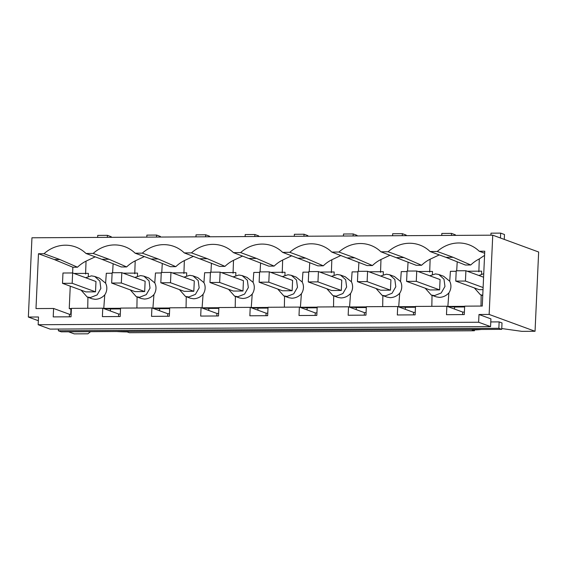 <?xml version="1.0" encoding="UTF-8"?>
<svg xmlns="http://www.w3.org/2000/svg" width="567" height="567" viewBox="0 0 567 567"><rect width="100%" height="100%" fill="white"/><g stroke="black" fill="none" stroke-linecap="round" stroke-linejoin="round"><path stroke-width="0.85" d="M490.894 235.185L490.987 233.172L500.668 233.115L504.488 234.518L504.269 239.402M500.441 237.998L500.668 233.115M483.58 277.213L465.904 270.735L465.436 281.055L483.112 287.54M483.02 289.645L479.094 289.666L455.755 281.104L465.436 281.055M465.904 270.735L456.222 270.785L455.755 281.104M441.743 235.468L441.835 233.448L451.509 233.398L455.336 234.802L455.308 235.39M451.417 235.411L451.509 233.398M440.077 279.566L416.745 271.012L416.277 281.331L439.609 289.886L440.077 279.566M439.609 289.886L429.935 289.943L406.603 281.388L416.277 281.331M416.745 271.012L407.071 271.061L406.603 281.388M392.584 235.744L392.676 233.732L402.35 233.675L406.178 235.078L406.149 235.666M402.258 235.688L402.35 233.675M390.925 279.843L367.586 271.288L367.118 281.608L390.45 290.169L390.925 279.843M390.45 290.169L380.776 290.219L357.444 281.664L367.118 281.608M367.586 271.288L357.912 271.345L357.444 281.664M478.633 322.24L478.987 314.501L490.923 318.874L490.568 326.613L478.633 322.24L38.159 324.728L38.513 316.988L28.35 317.045L38.343 320.709M478.987 314.501L489.151 314.437L492.744 235.177L538.65 252.01L535.05 331.277L521.838 331.348L501.76 328.541M489.151 314.437L535.05 331.277M413.463 314.869L413.577 312.353L397.701 306.527L397.318 314.961L415.122 314.862L415.505 306.428L446.86 306.251L462.729 312.07L462.615 314.593M429.694 272.089L430.133 259.211A34.374 31.632 -69.9 0 0 421.586 265.271L416.213 265.299L380.925 251.805A34.374 31.632 -69.9 0 0 370.605 245.32A34.374 31.632 -69.9 0 0 338.946 252.039L331.766 252.081A34.374 31.632 -69.9 0 0 321.446 245.596A34.374 31.632 -69.9 0 0 289.787 252.315L282.614 252.358A34.374 31.632 -69.9 0 0 272.295 245.872A34.374 31.632 -69.9 0 0 240.635 252.598L233.455 252.634A34.374 31.632 -69.9 0 0 223.136 246.156A34.374 31.632 -69.9 0 0 191.476 252.875L184.296 252.917A34.374 31.632 -69.9 0 0 173.977 246.432A34.374 31.632 -69.9 0 0 142.317 253.151L135.137 253.194A34.374 31.632 -69.9 0 0 124.818 246.709A34.374 31.632 -69.9 0 0 93.165 253.428L85.986 253.47A34.374 31.632 -69.9 0 0 75.666 246.985A34.374 31.632 -69.9 0 0 44.006 253.711L59.882 259.53L54.354 259.566L72.867 267.241L77.488 267.213A34.374 31.632 -69.9 0 1 86.035 261.153L95.185 256.844M484.672 253.236L479.235 251.245A34.374 31.632 -69.9 0 0 468.916 244.76A34.374 31.632 -69.9 0 0 437.263 251.486L453.132 257.305L448.575 257.333L445.96 257.347L430.084 251.528A34.374 31.632 -69.9 0 0 419.764 245.043A34.374 31.632 -69.9 0 0 388.104 251.762L403.98 257.581L421.586 265.271M445.96 257.347L465.372 265.023L470.745 264.987A34.374 31.632 -69.9 0 1 479.292 258.928L484.572 255.363M430.133 259.211L439.283 254.902M437.263 251.486L430.084 251.528M453.132 257.305L470.745 264.987M479.235 251.245L484.764 251.216L482.276 306.052L464.664 306.152L464.281 314.579L446.477 314.685L446.86 306.251M464.394 312.063L462.729 312.07M415.235 312.339L413.577 312.353M116.568 331.518A20.83 2.644 -177.4 0 0 127.114 331.901L129.34 332.716L474.409 330.767L472.191 329.951A20.83 2.644 -177.4 0 0 481.34 329.455M474.409 330.767L474.444 329.916M502.015 322.942L501.724 329.342L498.854 328.293L499.144 321.893L502.015 322.942M454.507 309.058L454.628 307.03L447.866 306.421L448.866 292.919A10.943 10.071 -69.9 0 0 449.709 281.225L443.628 276.271L438.773 274.485L435.499 273.911L429.758 275.782M449.709 281.225L450.418 271.331L456.201 271.295M456.704 270.785L457.215 261.791M432.423 274.435L432.479 271.43L418.113 271.508M478.853 271.806L479.292 258.928M481.574 274.152L481.638 271.154L467.265 271.232M481 306.06L481.185 295.038M454.628 307.03L464.621 306.974M448.866 292.919C446.25 295.747 443.082 297.236 439.368 297.377L436.229 296.853L431.239 295.031L434.513 295.598L441.197 292.99L444.953 286.484L443.989 279.155L438.773 274.485M431.841 306.336L432.026 295.315M447.866 306.421L464.656 306.329M425.2 288.206L431.239 295.031M483.743 273.684L478.917 275.505M474.352 287.93L480.398 294.748L482.765 295.279M415.498 306.605L398.714 306.704L405.469 307.307L415.469 307.25M398.714 306.704L399.707 293.196A10.943 10.071 -69.9 0 0 400.557 281.501L401.259 271.607L407.042 271.572M405.355 309.334L405.469 307.307M501.724 329.342L61.25 331.837L58.38 330.781L58.458 329.058M498.854 328.293L58.38 330.781M403.98 257.581L396.801 257.624M407.553 271.061L408.063 262.074M71.137 314.288L69.479 314.295L69.365 316.818M120.296 314.012L118.631 314.019L118.517 316.535M169.455 313.728L167.789 313.742L151.913 307.916L120.565 308.094L120.183 316.528L102.379 316.627L102.762 308.193L71.407 308.37L71.024 316.804L53.22 316.903L53.603 308.476L35.99 308.576L38.478 253.74L44.006 253.711M218.607 313.452L216.948 313.459L201.072 307.64L169.717 307.817L169.335 316.251L151.531 316.351L151.913 307.916M267.766 313.175L266.107 313.182L250.231 307.364L218.876 307.541L218.493 315.968L200.69 316.074L201.072 307.64M316.925 312.899L315.259 312.906L299.383 307.087L268.035 307.264L267.652 315.691L249.849 315.791L250.231 307.364M366.076 312.615L364.418 312.63L348.542 306.804L317.194 306.981L316.811 315.415L299 315.514L299.383 307.087M499.144 321.893L490.781 321.936M388.104 251.762L380.925 251.805M397.701 306.527L366.346 306.704L365.963 315.139L348.159 315.238L348.542 306.804M492.744 235.177L31.95 237.786L28.35 317.045M68.557 331.794L74.256 333.885L87.913 333.807L90.536 331.667M490.568 326.613L50.094 329.108L38.159 324.728M364.305 315.146L364.418 312.63M380.535 272.366L380.974 259.488A34.374 31.632 -69.9 0 0 372.427 265.547L367.062 265.576L331.766 252.081M338.946 252.039L354.822 257.865L372.427 265.547M380.974 259.488L390.131 255.178M400.557 281.501L394.469 276.547L389.614 274.761L386.34 274.194L380.599 276.058M383.264 274.712L383.32 271.706L368.954 271.791M399.707 293.196C397.091 296.024 393.93 297.512 390.216 297.661L387.07 297.129L382.08 295.308L385.354 295.875L392.038 293.267L395.794 286.76L394.83 279.439L389.614 274.761M382.682 306.612L382.867 295.598M376.041 288.483L382.08 295.308M366.339 306.889L349.555 306.981L356.317 307.583L366.31 307.527M349.555 306.981L350.555 293.479A10.943 10.071 -69.9 0 0 351.398 281.785L352.1 271.884L357.89 271.855M356.196 309.61L356.317 307.583M354.822 257.865L347.642 257.9M358.394 271.338L358.904 262.351M315.146 315.422L315.259 312.906M331.383 272.642L331.823 259.764A34.374 31.632 -69.9 0 0 323.275 265.824L317.903 265.852L282.614 252.358M289.787 252.315L305.663 258.141L323.275 265.824M331.823 259.764L340.973 255.455M351.398 281.785L345.31 276.824M334.105 274.988L334.169 271.983L319.795 272.068M350.555 293.479C347.932 296.3 344.771 297.788 341.058 297.937L337.911 297.413L332.921 295.584L336.203 296.151L342.886 293.55L346.635 287.044L345.679 279.715L340.462 275.038L337.188 274.471L331.447 276.342M333.524 306.889L333.715 295.875M326.883 288.766L332.928 295.584M341.299 290.446L341.766 280.126L318.434 271.565L317.959 281.884L341.299 290.446L331.617 290.502L308.285 281.941L317.959 281.884M317.18 307.165L300.397 307.257L307.158 307.86L317.151 307.803M300.397 307.257L301.396 293.756A10.943 10.071 -69.9 0 0 302.239 282.061L302.941 272.16L308.732 272.132M307.038 309.894L307.158 307.86M305.663 258.141L298.483 258.183M309.235 271.621L309.745 262.627M265.987 315.706L266.107 313.182M282.224 272.918L282.664 260.04A34.374 31.632 -69.9 0 0 274.116 266.1L268.744 266.136L233.455 252.634M240.635 252.598L256.511 258.417L274.116 266.1M282.664 260.04L291.814 255.731M302.239 282.061L296.158 277.1L291.303 275.314L288.029 274.747L282.288 276.618M284.946 275.264L285.01 272.266L270.643 272.344M301.396 293.756C298.781 296.584 295.613 298.065 291.899 298.214L288.752 297.689L283.769 295.861L287.044 296.435L293.727 293.826L297.484 287.32L296.52 279.992L291.303 275.314M284.372 307.172L284.556 296.151M277.731 289.042L283.769 295.861M292.14 290.722L292.607 280.403L269.275 271.841L268.808 282.168L292.14 290.722L282.465 290.779L259.126 282.217L268.808 282.168M268.028 307.442L251.245 307.534L257.999 308.136L268 308.079M251.245 307.534L252.237 294.032A10.943 10.071 -69.9 0 0 253.08 282.338L253.789 272.443L259.573 272.408M257.879 310.17L257.999 308.136M256.511 258.417L249.331 258.46M260.076 271.898L260.586 262.904M216.835 315.982L216.948 313.459M233.065 273.202L233.505 260.324A34.374 31.632 -69.9 0 0 224.957 266.377L219.585 266.412L184.296 252.917M191.476 252.875L207.352 258.694L224.957 266.377M233.505 260.324L242.655 256.015M253.08 282.338L246.999 277.383L242.144 275.597L238.87 275.023L233.129 276.894M235.794 275.548L235.851 272.543L221.484 272.621M252.237 294.032C249.622 296.86 246.454 298.348 242.74 298.49L239.6 297.966L234.61 296.144L237.885 296.711L244.568 294.103L248.325 287.597L247.361 280.268L242.144 275.597M235.213 307.449L235.397 296.428M228.572 289.319L234.61 296.144M242.981 290.999L243.449 280.679L220.116 272.125L219.649 282.444L242.981 290.999L233.306 291.055L209.974 282.501L219.649 282.444M218.869 307.718L202.086 307.817L208.84 308.42L218.841 308.363M202.086 307.817L203.078 294.308A10.943 10.071 -69.9 0 0 203.929 282.614L204.63 272.72L210.421 272.684M208.727 310.447L208.84 308.42M207.352 258.694L200.172 258.736M210.924 272.174L211.434 263.187M102.762 308.193L118.631 314.019M53.603 308.476L69.479 314.295M71.399 308.554L69.238 308.568L70.258 286.179M72.611 272.954L72.867 267.241M38.478 253.74L54.354 259.566M70.733 314.288L70.96 309.199L71.371 309.192M69.238 308.568L70.96 309.199M59.882 259.53L77.488 267.213M93.165 253.428L109.034 259.254L104.477 259.282L101.854 259.296L85.986 253.47M101.854 259.296L121.274 266.965L126.647 266.937A34.374 31.632 -69.9 0 1 135.194 260.877L144.344 256.567M109.034 259.254L126.647 266.937M142.317 253.151L158.193 258.977L151.013 259.013L135.137 253.194M151.013 259.013L170.433 266.688L175.805 266.66A34.374 31.632 -69.9 0 1 184.353 260.6L193.503 256.291M88.317 276.377L88.381 273.379L74.015 273.457M87.743 308.278L87.928 297.264M85.596 274.031L86.035 261.153M110.409 311L110.53 308.972L103.768 308.37L104.767 294.868A10.943 10.071 -69.9 0 0 105.611 283.174L99.53 278.213L94.675 276.427L91.4 275.86L85.66 277.731M105.611 283.174L106.312 273.273L112.103 273.244M112.606 272.734L113.116 263.74M134.755 273.755L135.194 260.877M159.568 310.723L159.688 308.696L152.927 308.094L153.926 294.592A10.943 10.071 -69.9 0 0 154.77 282.89L148.682 277.936L143.834 276.15L140.559 275.583L134.818 277.454M154.77 282.89L155.471 272.996L161.262 272.961M161.765 272.451L162.275 263.464M137.476 276.101L137.54 273.096L123.167 273.181M183.914 273.478L184.353 260.6M158.193 258.977L175.805 266.66M72.647 272.954L62.972 273.01L62.498 283.33L85.837 291.892L95.511 291.835L95.979 281.515L72.647 272.954L72.179 283.28L95.511 291.835M159.688 308.696L169.682 308.639M153.926 294.592C151.311 297.413 148.143 298.901 144.429 299.05L141.282 298.525L136.3 296.697L139.574 297.264L146.258 294.656L150.014 288.149L149.05 280.828L143.834 276.15M136.902 308.001L137.086 296.988M110.53 308.972L120.523 308.916M104.767 294.868C102.152 297.696 98.984 299.178 95.27 299.326L92.13 298.802L87.141 296.973L90.415 297.547L97.099 294.939L100.855 288.433L99.891 281.104L94.675 276.427M81.102 290.155L87.141 296.973M103.768 308.37L120.558 308.278M172.325 272.904L186.692 272.819L186.635 275.824M152.927 308.094L169.71 307.994M186.054 307.725L186.245 296.711M130.254 289.879L136.3 296.697M121.806 272.677L112.124 272.734L111.656 283.053L134.989 291.615L144.67 291.558L145.138 281.239L121.806 272.677L121.331 282.997L144.67 291.558M167.676 316.258L167.789 313.742M203.929 282.614L197.84 277.66L192.993 275.874L189.711 275.307L183.97 277.171M203.078 294.308C200.463 297.136 197.302 298.625 193.588 298.774L190.441 298.242L185.452 296.421L188.726 296.988L195.417 294.379L199.166 287.873L198.202 280.552L192.986 275.874M179.413 289.595L185.452 296.421M193.822 291.282L194.297 280.956L170.958 272.401L170.49 282.72L193.822 291.282L184.147 291.332L160.815 282.777L170.49 282.72M343.425 236.021L343.517 234.008L353.198 233.951L357.019 235.355L356.99 235.943M353.106 235.964L353.198 233.951M318.434 271.565L308.753 271.621L308.285 281.941M294.273 236.297L294.358 234.284L304.04 234.228L307.86 235.631L307.838 236.226M303.947 236.248L304.04 234.228M269.275 271.841L259.594 271.898L259.126 282.217M245.114 236.581L245.206 234.561L254.881 234.511L258.708 235.915L258.68 236.503M254.789 236.524L254.881 234.511M220.116 272.125L210.442 272.174L209.974 282.501M195.955 236.857L196.047 234.844L205.722 234.788L209.549 236.191L209.521 236.779M205.63 236.8L205.722 234.788M170.958 272.401L161.283 272.458L160.815 282.777M146.796 237.134L146.888 235.121L156.57 235.064L160.39 236.467L160.369 237.056M156.478 237.077L156.57 235.064M111.656 283.053L121.331 282.997M97.644 237.41L97.737 235.397L107.411 235.34L111.238 236.744L111.21 237.339M107.319 237.36L107.411 235.34M62.498 283.33L72.179 283.28M482.744 295.613L480.398 294.748M345.317 276.816L340.462 275.038"/></g></svg>
